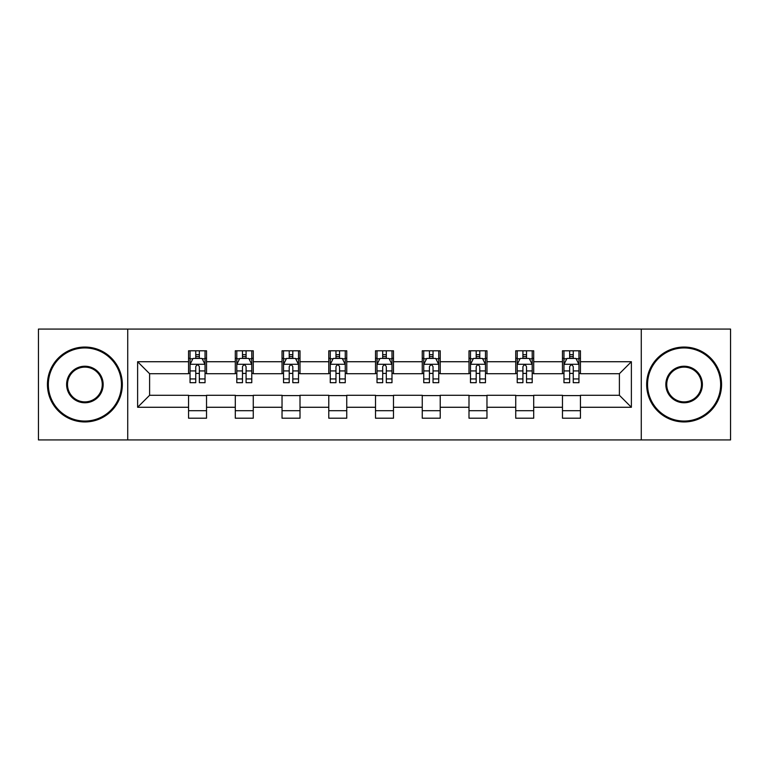 <?xml version="1.0" encoding="UTF-8"?>
<svg xmlns="http://www.w3.org/2000/svg" width="769" height="769" viewBox="0 0 769 769"><rect width="100%" height="100%" fill="white"/><g stroke="black" fill="none" stroke-linecap="round" stroke-linejoin="round"><path stroke-width="1.15" d="M641.269 439.926L730.55 439.926L730.55 329.074L641.269 329.074L641.269 439.926L127.731 439.926L127.731 329.074L38.45 329.074L38.45 439.926L127.731 439.926M641.269 329.074L127.731 329.074M580.441 361.728L580.441 350.799L562.466 350.799L562.466 361.728L533.705 361.728L533.705 350.799L515.73 350.799L515.73 361.728L486.969 361.728L486.969 350.799L468.994 350.799L468.994 361.728L440.224 361.728L440.224 350.799L422.248 350.799L422.248 361.728L393.488 361.728L393.488 350.799L375.512 350.799L375.512 361.728L346.752 361.728L346.752 350.799L328.776 350.799L328.776 361.728L300.006 361.728L300.006 350.799L282.031 350.799L282.031 361.728L253.27 361.728L253.27 350.799L235.295 350.799L235.295 361.728L206.534 361.728L206.534 350.799L188.559 350.799L188.559 361.728L137.622 361.728L137.622 407.272L149.609 395.285L188.559 395.285L188.559 418.201L206.534 418.201L206.534 395.285L235.295 395.285L235.295 418.201L253.27 418.201L253.27 395.285L282.031 395.285L282.031 418.201L300.006 418.201L300.006 395.285L328.776 395.285L328.776 418.201L346.752 418.201L346.752 395.285L375.512 395.285L375.512 418.201L393.488 418.201L393.488 395.285L422.248 395.285L422.248 418.201L440.224 418.201L440.224 395.285L468.994 395.285L468.994 418.201L486.969 418.201L486.969 395.285L515.73 395.285L515.73 418.201L533.705 418.201L533.705 395.285L562.466 395.285L562.466 418.201L580.441 418.201L580.441 395.285L619.391 395.285L619.391 373.715L580.441 373.715L580.441 361.728L631.378 361.728L631.378 407.272L580.441 407.272M562.466 407.272L533.705 407.272M515.73 407.272L486.969 407.272M468.994 407.272L440.224 407.272M422.248 407.272L393.488 407.272M375.512 407.272L346.752 407.272M328.776 407.272L300.006 407.272M282.031 407.272L253.27 407.272M235.295 407.272L206.534 407.272M188.559 407.272L137.622 407.272M562.466 361.728L562.466 373.715L533.705 373.715L533.705 361.728M515.73 361.728L515.73 373.715L486.969 373.715L486.969 361.728M468.994 361.728L468.994 373.715L440.224 373.715L440.224 361.728M422.248 361.728L422.248 373.715L393.488 373.715L393.488 361.728M375.512 361.728L375.512 373.715L346.752 373.715L346.752 361.728M328.776 361.728L328.776 373.715L300.006 373.715L300.006 361.728M282.031 361.728L282.031 373.715L253.27 373.715L253.27 361.728M235.295 361.728L235.295 373.715L206.534 373.715L206.534 361.728M188.559 361.728L188.559 373.715L149.609 373.715L137.622 361.728M149.609 373.715L149.609 395.285M631.378 407.272L619.391 395.285M619.391 373.715L631.378 361.728M188.559 358.287L190.049 358.287M195.749 358.287L199.344 358.287M205.035 358.287L206.534 358.287M188.559 373.417L190.049 373.417M195.749 373.417L199.344 373.417M205.035 373.417L206.534 373.417M188.559 395.583L206.534 395.583M188.559 410.713L206.534 410.713M235.295 395.583L253.27 395.583M235.295 410.713L253.27 410.713M235.295 358.287L236.794 358.287M242.485 358.287L246.08 358.287M251.771 358.287L253.27 358.287M235.295 373.417L236.794 373.417M242.485 373.417L246.08 373.417M251.771 373.417L253.27 373.417M282.031 395.583L300.006 395.583M282.031 410.713L300.006 410.713M282.031 358.287L283.53 358.287M289.221 358.287L292.816 358.287M298.516 358.287L300.006 358.287M282.031 373.417L283.53 373.417M289.221 373.417L292.816 373.417M298.516 373.417L300.006 373.417M328.776 395.583L346.752 395.583M328.776 410.713L346.752 410.713M328.776 358.287L330.266 358.287M335.966 358.287L339.562 358.287M345.252 358.287L346.752 358.287M328.776 373.417L330.266 373.417M335.966 373.417L339.562 373.417M345.252 373.417L346.752 373.417M375.512 395.583L393.488 395.583M375.512 410.713L393.488 410.713M375.512 358.287L377.012 358.287M382.702 358.287L386.298 358.287M391.988 358.287L393.488 358.287M375.512 373.417L377.012 373.417M382.702 373.417L386.298 373.417M391.988 373.417L393.488 373.417M422.248 395.583L440.224 395.583M422.248 410.713L440.224 410.713M422.248 358.287L423.748 358.287M429.438 358.287L433.034 358.287M438.734 358.287L440.224 358.287M422.248 373.417L423.748 373.417M429.438 373.417L433.034 373.417M438.734 373.417L440.224 373.417M468.994 395.583L486.969 395.583M468.994 410.713L486.969 410.713M468.994 358.287L470.484 358.287M476.184 358.287L479.779 358.287M485.47 358.287L486.969 358.287M468.994 373.417L470.484 373.417M476.184 373.417L479.779 373.417M485.47 373.417L486.969 373.417M515.73 395.583L533.705 395.583M515.73 410.713L533.705 410.713M515.73 358.287L517.229 358.287M522.92 358.287L526.515 358.287M532.206 358.287L533.705 358.287M515.73 373.417L517.229 373.417M522.92 373.417L526.515 373.417M532.206 373.417L533.705 373.417M562.466 395.583L580.441 395.583M562.466 410.713L580.441 410.713M562.466 358.287L563.965 358.287M569.656 358.287L573.251 358.287M578.951 358.287L580.441 358.287M562.466 373.417L563.965 373.417M569.656 373.417L573.251 373.417M578.951 373.417L580.441 373.417M199.344 354.692L195.749 354.692M205.035 378.944L199.344 378.944L199.344 382.702L205.035 382.702L205.035 364.429L202.036 358.431L193.048 358.431L190.049 364.429L190.049 382.702L195.749 382.702L195.749 378.944L190.049 378.944M190.049 364.429L190.049 350.799M205.035 364.429L205.035 350.799M195.749 358.431L195.749 350.799M199.344 350.799L199.344 358.431M199.344 378.944L199.344 366.669C198.142 364.362 196.941 364.362 195.749 366.669L195.749 378.944M84.888 347.944A36.556 36.556 0 0 0 48.341 384.5A36.556 36.556 0 0 0 84.888 421.056A36.556 36.556 0 0 0 121.444 384.5A36.556 36.556 0 0 0 84.888 347.944M84.888 421.95A37.45 37.45 0 0 1 47.438 384.5A37.45 37.45 0 0 1 84.888 347.05A37.45 37.45 0 0 1 122.338 384.5A37.45 37.45 0 0 1 84.888 421.95M84.888 366.227A18.273 18.273 0 0 1 103.161 384.5A18.273 18.273 0 0 1 84.888 402.773A18.273 18.273 0 0 1 66.615 384.5A18.273 18.273 0 0 1 84.888 366.227M84.888 401.879A17.379 17.379 0 0 0 102.267 384.5A17.379 17.379 0 0 0 84.888 367.121A17.379 17.379 0 0 0 67.509 384.5A17.379 17.379 0 0 0 84.888 401.879M684.112 347.944A36.556 36.556 0 0 0 647.556 384.5A36.556 36.556 0 0 0 684.112 421.056A36.556 36.556 0 0 0 720.659 384.5A36.556 36.556 0 0 0 684.112 347.944M684.112 421.95A37.45 37.45 0 0 1 646.662 384.5A37.45 37.45 0 0 1 684.112 347.05A37.45 37.45 0 0 1 721.562 384.5A37.45 37.45 0 0 1 684.112 421.95M684.112 366.227A18.273 18.273 0 0 1 702.385 384.5A18.273 18.273 0 0 1 684.112 402.773A18.273 18.273 0 0 1 665.839 384.5A18.273 18.273 0 0 1 684.112 366.227M684.112 401.879A17.379 17.379 0 0 0 701.491 384.5A17.379 17.379 0 0 0 684.112 367.121A17.379 17.379 0 0 0 666.733 384.5A17.379 17.379 0 0 0 684.112 401.879M246.08 354.692L242.485 354.692M251.771 378.944L246.08 378.944L246.08 382.702L251.771 382.702L251.771 364.429L248.781 358.431L239.784 358.431L236.794 364.429L236.794 382.702L242.485 382.702L242.485 378.944L236.794 378.944M236.794 364.429L236.794 350.799M251.771 364.429L251.771 350.799M242.485 358.431L242.485 350.799M246.08 350.799L246.08 358.431M246.08 378.944L246.08 366.669C244.878 364.362 243.686 364.362 242.485 366.669L242.485 378.944M292.816 354.692L289.221 354.692M298.516 378.944L292.816 378.944L292.816 382.702L298.516 382.702L298.516 364.429L295.517 358.431L286.529 358.431L283.53 364.429L283.53 382.702L289.221 382.702L289.221 378.944L283.53 378.944M283.53 364.429L283.53 350.799M298.516 364.429L298.516 350.799M289.221 358.431L289.221 350.799M292.816 350.799L292.816 358.431M292.816 378.944L292.816 366.669C291.624 364.362 290.422 364.362 289.221 366.669L289.221 378.944M339.562 354.692L335.966 354.692M345.252 378.944L339.562 378.944L339.562 382.702L345.252 382.702L345.252 364.429L342.253 358.431L333.265 358.431L330.266 364.429L330.266 382.702L335.966 382.702L335.966 378.944L330.266 378.944M330.266 364.429L330.266 350.799M345.252 364.429L345.252 350.799M335.966 358.431L335.966 350.799M339.562 350.799L339.562 358.431M339.562 378.944L339.562 366.669C338.36 364.362 337.158 364.362 335.966 366.669L335.966 378.944M386.298 354.692L382.702 354.692M391.988 378.944L386.298 378.944L386.298 382.702L391.988 382.702L391.988 364.429L388.999 358.431L380.001 358.431L377.012 364.429L377.012 382.702L382.702 382.702L382.702 378.944L377.012 378.944M377.012 364.429L377.012 350.799M391.988 364.429L391.988 350.799M382.702 358.431L382.702 350.799M386.298 350.799L386.298 358.431M386.298 378.944L386.298 366.669C385.106 364.362 383.904 364.362 382.702 366.669L382.702 378.944M433.034 354.692L429.438 354.692M438.734 378.944L433.034 378.944L433.034 382.702L438.734 382.702L438.734 364.429L435.735 358.431L426.747 358.431L423.748 364.429L423.748 382.702L429.438 382.702L429.438 378.944L423.748 378.944M423.748 364.429L423.748 350.799M438.734 364.429L438.734 350.799M429.438 358.431L429.438 350.799M433.034 350.799L433.034 358.431M433.034 378.944L433.034 366.669C431.842 364.362 430.64 364.362 429.438 366.669L429.438 378.944M479.779 354.692L476.184 354.692M485.47 378.944L479.779 378.944L479.779 382.702L485.47 382.702L485.47 364.429L482.471 358.431L473.483 358.431L470.484 364.429L470.484 382.702L476.184 382.702L476.184 378.944L470.484 378.944M470.484 364.429L470.484 350.799M485.47 364.429L485.47 350.799M476.184 358.431L476.184 350.799M479.779 350.799L479.779 358.431M479.779 378.944L479.779 366.669C478.578 364.362 477.386 364.362 476.184 366.669L476.184 378.944M526.515 354.692L522.92 354.692M532.206 378.944L526.515 378.944L526.515 382.702L532.206 382.702L532.206 364.429L529.216 358.431L520.219 358.431L517.229 364.429L517.229 382.702L522.92 382.702L522.92 378.944L517.229 378.944M517.229 364.429L517.229 350.799M532.206 364.429L532.206 350.799M522.92 358.431L522.92 350.799M526.515 350.799L526.515 358.431M526.515 378.944L526.515 366.669C525.323 364.362 524.122 364.362 522.92 366.669L522.92 378.944M573.251 354.692L569.656 354.692M578.951 378.944L573.251 378.944L573.251 382.702L578.951 382.702L578.951 364.429L575.952 358.431L566.964 358.431L563.965 364.429L563.965 382.702L569.656 382.702L569.656 378.944L563.965 378.944M563.965 364.429L563.965 350.799M578.951 364.429L578.951 350.799M569.656 358.431L569.656 350.799M573.251 350.799L573.251 358.431M573.251 378.944L573.251 366.669C572.059 364.362 570.858 364.362 569.656 366.669L569.656 378.944M204.958 364.275L190.126 364.275M190.049 358.796L192.865 358.796M202.218 358.796L205.035 358.796M195.749 370.918L190.049 370.918M205.035 370.918L199.344 370.918M199.344 356.595L195.749 356.595M251.694 364.275L236.871 364.275M236.794 358.796L239.611 358.796M248.954 358.796L251.771 358.796M242.485 370.918L236.794 370.918M251.771 370.918L246.08 370.918M246.08 356.595L242.485 356.595M298.439 364.275L283.607 364.275M283.53 358.796L286.347 358.796M295.7 358.796L298.516 358.796M289.221 370.918L283.53 370.918M298.516 370.918L292.816 370.918M292.816 356.595L289.221 356.595M345.175 364.275L330.343 364.275M330.266 358.796L333.083 358.796M342.436 358.796L345.252 358.796M335.966 370.918L330.266 370.918M345.252 370.918L339.562 370.918M339.562 356.595L335.966 356.595M391.911 364.275L377.089 364.275M377.012 358.796L379.828 358.796M389.172 358.796L391.988 358.796M382.702 370.918L377.012 370.918M391.988 370.918L386.298 370.918M386.298 356.595L382.702 356.595M438.657 364.275L423.825 364.275M423.748 358.796L426.564 358.796M435.917 358.796L438.734 358.796M429.438 370.918L423.748 370.918M438.734 370.918L433.034 370.918M433.034 356.595L429.438 356.595M485.393 364.275L470.561 364.275M470.484 358.796L473.3 358.796M482.653 358.796L485.47 358.796M476.184 370.918L470.484 370.918M485.47 370.918L479.779 370.918M479.779 356.595L476.184 356.595M532.129 364.275L517.306 364.275M517.229 358.796L520.046 358.796M529.389 358.796L532.206 358.796M522.92 370.918L517.229 370.918M532.206 370.918L526.515 370.918M526.515 356.595L522.92 356.595M578.874 364.275L564.042 364.275M563.965 358.796L566.782 358.796M576.135 358.796L578.951 358.796M569.656 370.918L563.965 370.918M578.951 370.918L573.251 370.918M573.251 356.595L569.656 356.595"/></g></svg>
